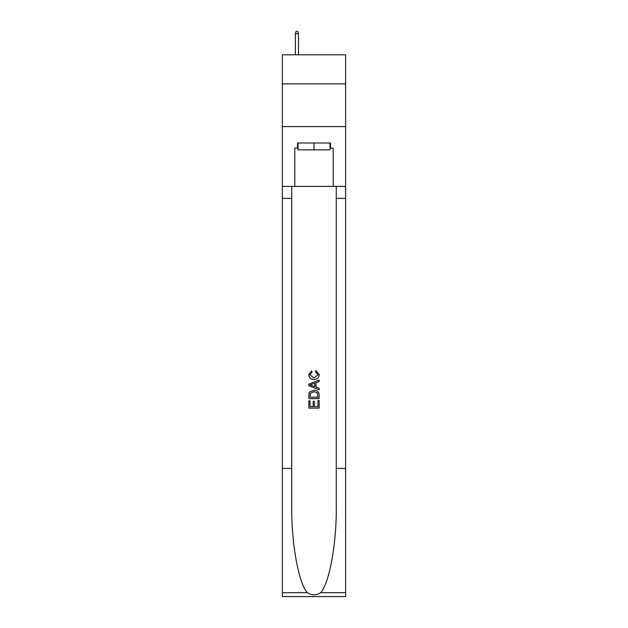 <?xml version="1.0" encoding="UTF-8"?>
<svg xmlns="http://www.w3.org/2000/svg" width="628" height="628" viewBox="0 0 628 628"><rect width="100%" height="100%" fill="white"/><g stroke="black" fill="none" stroke-linecap="round" stroke-linejoin="round"><path stroke-width="0.94" d="M345.62 83.869L345.62 54.817L282.38 54.817L282.38 83.869L345.62 83.869L345.62 126.597L282.38 126.597L282.38 83.869M329.983 143.003L329.983 149.841L298.017 149.841L298.017 143.003M314 143.003L314 149.841M317.941 400.601L317.941 406.646L314.392 406.646L317.941 406.646L317.941 400.601L319.126 400.601L319.126 408.098L308.866 408.098L308.866 400.868L308.866 408.098M313.207 401.261L313.207 406.646L310.051 406.646L313.207 406.646L313.207 401.261L314.392 401.261L314.392 406.646M309.753 391.817L309.015 393.309L309.753 391.817L313.937 390.216C317.219 390.2 318.946 391.786 319.126 394.957L319.126 398.631L308.866 398.631L308.866 395.122L308.866 398.631M315.837 370.496L315.499 371.941L315.837 370.496L319.252 374.681C318.977 377.828 317.203 379.414 313.921 379.438L313.921 379.438C310.766 379.367 309.039 377.789 308.74 374.712L311.716 370.756L312.03 372.208L309.918 374.783L313.914 377.985L318.074 374.814L315.507 371.941M320.61 592.699L345.62 592.699L345.62 596.6L282.38 596.6L282.38 468.417L291.737 468.417L291.737 506.529C291.282 542.953 298.677 583.64 307.39 592.699C311.794 595.509 316.198 595.509 320.61 592.699C329.323 583.64 336.718 542.953 336.263 506.529L336.263 186.414M308.866 384.077L308.866 385.71L319.126 389.776L308.866 385.71L308.866 384.077L319.126 380.003L308.866 384.077M336.263 468.417L345.62 468.417L345.62 126.597M282.38 468.417L282.38 126.597M291.737 186.414L291.737 468.417M345.62 592.699L345.62 468.417M282.38 186.414L294.775 186.414L294.775 148.13L298.017 148.13M329.983 148.13L330.493 148.13L330.493 143.003L297.507 143.003L297.507 148.13M330.493 148.13L333.225 148.13L333.225 186.414L345.62 186.414M294.775 186.414L333.225 186.414M319.126 380.003L319.126 381.541L315.97 382.703L315.97 387.076L319.126 388.245L319.126 389.776M311.943 385.592L314.785 386.644L314.785 383.143L310.051 384.893L311.943 385.592M314.785 383.143L314.785 386.644M308.866 395.122L309.015 393.309M317.211 392.649L317.941 397.186L317.211 392.649L313.914 391.66L310.263 393.411L310.051 397.186L317.941 397.186L310.051 397.186M308.866 400.868L310.051 400.868L310.051 406.646M298.449 54.817L298.449 33.622L295.372 33.622L295.372 54.817M295.372 33.622L296.055 31.4L297.766 31.4L298.449 33.622M336.263 198.377L345.62 198.377M291.737 198.377L282.38 198.377M282.38 592.699L307.39 592.699"/></g></svg>
